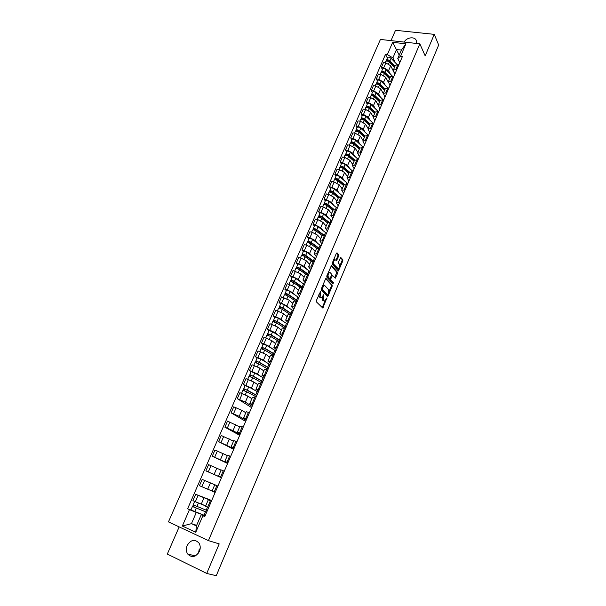 <?xml version="1.0" encoding="UTF-8"?>
<svg xmlns="http://www.w3.org/2000/svg" width="606" height="606" viewBox="0 0 606 606"><rect width="100%" height="100%" fill="white"/><g stroke="black" fill="none" stroke-linecap="round" stroke-linejoin="round"><path stroke-width="0.91" d="M320.627 291.334L316.347 300.621L316.34 301.818L322.771 308.045L326.937 297.872L324.574 301.061L323.278 300.387L323.809 294.63L321.43 297.834L320.097 297.145L320.627 291.334M198.503 553.104L199.276 548.922M187.14 545.506C185.928 548.604 186.08 551.415 187.602 553.937C191.822 558.096 195.768 557.247 199.435 551.399C200.616 548.362 200.488 545.605 199.033 543.112C194.821 538.832 190.86 539.628 187.14 545.506M338.693 256.012L338.716 254.815L337.072 252.869L336.398 253.3L332.285 263.012L332.27 264.216L338.39 270.973L342.822 260.906L342.844 259.724L340.655 257.361L338.512 261.966L338.496 263.155L339.466 264.284C340.064 266.042 339.678 267.549 338.307 268.806L333.77 264.224C333.149 262.451 333.535 260.928 334.929 259.648L336.535 260.641L338.693 256.012L337.883 255.808L337.906 254.611L336.557 253.013M419.837 43.821L425.177 55.873L434.26 34.353L438.676 45.011L216.274 575.7L206.729 573.443L219.198 543.893L208.426 540.62L419.837 43.821L380.424 39.443L168.453 521.887L208.426 540.62M326.195 278.548L325.505 279.018L321.324 288.88L321.309 290.077L327.399 296.425L328.081 295.948L332.164 286.229L332.186 285.055L325.952 278.487M332.876 283.714L326.808 277.094L326.823 275.897L331.391 265.595M331.656 265.655L337.534 272.336L337.519 273.518L335.368 278.146L332.482 275.382L330.891 278.654L330.876 279.843L333.368 282.578L333.065 283.767M179.156 526.902L167.324 554.058L206.729 573.443M434.26 34.353L395.506 30.3L391.006 40.625M211.388 501.23L208.297 499.814L205.548 506.199L208.623 507.654M211.577 500.776L198.101 495.375L195.337 501.723L205.699 505.843M195.337 501.723L192.928 500.654L195.693 494.314L211.699 500.503M208.297 499.814L211.479 501.003M198.101 495.375L195.693 494.314M217.865 486.141L214.759 484.808L212.032 491.14L215.13 492.511M217.91 486.042L202.169 479.414L199.435 485.701L212.085 491.012M214.759 484.808L217.88 486.11M217.895 486.08L202.169 479.414M221.546 477.581L218.463 476.21L221.576 477.498M221.463 477.763L205.881 470.885L221.508 477.664M224.288 471.188L221.16 469.93L218.463 476.21M221.084 470.112L208.593 464.65L205.881 470.885M227.856 462.886L224.834 461.408L227.97 462.62M227.591 463.492L212.267 456.189L227.735 463.166M230.659 456.363L227.515 455.182L224.834 461.408M227.341 455.583L214.956 450.016L212.267 456.189M234.113 448.319L231.151 446.736L234.302 447.872M233.674 449.349L218.607 441.622L233.908 448.788M236.969 441.668L233.81 440.562L231.151 446.736M233.545 441.176L221.273 435.502L218.607 441.622M240.317 433.881L237.416 432.184L240.59 433.252M239.696 435.32L224.887 427.185L233.007 430.661L240.037 434.532M243.226 427.101L240.044 426.086M239.696 426.889L227.53 421.109L224.887 427.185M246.468 419.564L243.627 417.761L246.816 418.754M245.672 421.405L231.121 412.86L239.196 416.33L246.104 420.397M249.43 412.656L246.241 411.694L243.627 417.761M245.801 412.724L241.802 410.3L233.734 406.846L231.121 412.86M252.566 405.361L249.786 403.46L252.99 404.376M251.604 407.603L237.294 398.665L245.339 402.119L252.126 406.384M255.588 398.331L252.376 397.445L249.786 403.46M251.846 398.672L247.922 396.142L239.893 392.696L237.294 398.665M258.61 391.279L255.899 389.279L259.11 390.128M244.945 385.598L243.415 384.583L245.824 385.439L251.429 388.029L254.497 390.075M261.686 384.136L258.467 383.318L255.899 389.279M257.808 384.712L253.99 382.106L245.991 378.667L243.415 384.583M264.61 377.318L261.951 375.22L265.178 375.993M250.998 371.683L249.49 370.622L251.899 371.448L257.467 374.053L260.428 376.152M267.731 370.054L264.496 369.304L261.951 375.22M263.799 370.925L260.004 368.183L252.043 364.751L249.49 370.622M270.556 363.471L267.95 361.274L271.2 361.979M256.989 357.881L255.512 356.782L257.921 357.578L263.451 360.199L266.322 362.343M273.73 356.093L270.465 355.449M269.7 357.222L265.973 354.374L258.042 350.957L255.512 356.782M276.457 349.745L273.904 347.45L277.169 348.086M262.936 344.185L261.481 343.049L263.89 343.822L269.39 346.458L272.177 348.655M279.677 342.246L276.397 341.678M275.548 343.64L271.889 340.678L263.996 337.277L261.481 343.049M282.305 336.125L279.813 333.739L283.085 334.307M268.837 330.611L267.405 329.437L269.814 330.187L275.283 332.83L277.987 335.08M285.577 328.513L282.275 328.013M281.351 330.156L277.76 327.104L269.897 323.71L267.405 329.437M288.108 322.619L285.668 320.142L288.956 320.65M274.685 317.15L273.283 315.931L275.685 316.658L281.123 319.317L283.76 321.627M291.425 314.9L288.108 314.469M287.108 316.794L283.578 313.635L275.753 310.249L273.283 315.931M293.865 309.227L291.471 306.659L294.774 307.098M280.487 303.795L279.108 302.538L281.51 303.242L286.911 305.916L289.486 308.28M297.22 301.402L293.895 301.038M292.819 303.53L289.35 300.273L281.555 296.91L279.108 302.538M299.569 295.94L297.235 293.281L300.546 293.66M286.237 290.547L284.881 289.259L287.289 289.933L292.66 292.622L295.167 295.039M302.977 288.009L299.637 287.714M298.485 290.38L295.077 287.024L287.312 283.669L284.881 289.259M305.227 282.76L302.947 280.017L306.272 280.336M291.948 277.412L290.615 276.078L293.024 276.737L298.357 279.434L300.811 281.911M308.681 274.73L305.326 274.495M304.098 277.336L300.75 273.889L293.024 270.541L290.615 276.078M310.84 269.693L308.613 266.86L311.954 267.117M297.607 264.375L296.296 263.012L298.705 263.64L304.007 266.352L306.409 268.89M314.34 261.557L310.969 261.391M309.674 264.39L306.386 260.853L301.091 258.133L298.69 257.512L296.296 263.012M316.415 256.724L314.234 253.808L317.582 254.005M303.22 251.452L301.94 250.051L304.341 250.657L309.613 253.384L311.961 255.974M319.953 248.49L316.567 248.384M315.203 251.558L311.969 247.922L306.712 245.195L304.31 244.597L301.94 250.051M321.938 243.862L319.809 240.87L323.172 240.999M308.795 238.628L307.53 237.188L309.931 237.779L315.173 240.514L317.476 243.157M325.52 235.529L322.119 235.492M320.688 238.817L317.514 235.098L312.287 232.356L309.886 231.78L307.53 237.188M327.414 231.106L325.331 228.03L328.71 228.098M314.317 225.902L313.082 224.432L315.484 225L320.695 227.742L322.945 230.447M331.043 222.675L327.634 222.697M326.126 226.19L323.013 222.372L317.817 219.622L315.415 219.069L313.082 224.432M332.853 218.448L330.823 215.289L334.209 215.304M319.801 213.282L318.582 211.782L320.983 212.327L326.164 215.085L328.369 217.842M336.519 209.926L333.095 210.009M331.527 213.653L328.467 209.752L323.301 206.994L320.9 206.457L318.582 211.782M338.246 205.896L336.262 202.654L339.655 202.616M325.24 200.768L324.043 199.23L326.445 199.753L331.596 202.518L333.747 205.328M341.951 197.276L338.519 197.42M336.883 201.215L333.876 197.23L328.74 194.458L326.339 193.95L324.043 199.23M343.602 193.435L341.655 190.117L345.064 190.026M330.634 188.345L329.459 186.777L331.861 187.277L336.981 190.057L339.095 192.92M347.344 184.724L343.897 184.928M342.193 188.875L339.246 184.807L334.133 182.027L331.74 181.535L329.459 186.777M348.912 181.08L347.011 177.687L350.435 177.535M335.989 176.02L334.838 174.422L337.231 174.899L342.322 177.687L344.39 180.611M352.684 172.278L349.23 172.536M347.465 176.634L344.572 172.483L339.489 169.695L337.095 169.218L334.838 174.422M354.177 168.816L352.328 165.347L355.752 165.143M341.299 163.794L340.171 162.158L342.564 162.62L347.624 165.415L349.654 168.392M357.995 159.931L354.525 160.242M352.7 164.491L349.859 160.257L344.806 157.454L342.413 157.007L340.171 162.158M359.403 156.651L357.601 153.106L361.032 152.848M346.571 151.659L345.458 150L347.852 150.439L352.881 153.25L354.874 156.272M363.259 147.675L359.775 148.046M357.888 152.439L355.101 148.122L350.079 145.311L347.685 144.879L345.458 150M364.585 144.576L362.827 140.963L366.274 140.653M351.798 139.622L350.707 137.933L353.101 138.35L358.101 141.168L360.047 144.243M367.35 135.327L367.668 134.593L368.471 135.517L364.986 135.949L359.563 130.979C357.972 129.851 356.752 129.57 355.919 130.138L355.836 131.154M363.039 140.478L360.297 136.085L355.305 133.267L352.919 132.85L350.707 137.933M369.736 132.6L368.016 128.911L371.47 128.548M356.987 127.684L355.919 125.957L358.305 126.359L363.282 129.184L365.191 132.305M373.66 123.457L370.16 123.942M368.145 128.608L365.463 124.139L360.494 121.306L358.108 120.92L355.919 125.957M374.841 120.715L373.167 116.958L376.629 116.541M362.13 115.829L361.085 114.072L363.471 114.458L368.425 117.291L370.289 120.465M378.795 111.496L375.288 112.027M373.22 116.829L370.584 112.292L365.645 109.444L363.259 109.072L361.085 114.072M379.901 108.921L378.273 105.096L381.75 104.633M367.244 104.065L366.213 102.285L368.599 102.649L373.523 105.489L375.349 108.716M383.901 99.619L380.379 100.202M378.25 105.141L375.667 100.528L370.758 97.68L368.372 97.324L366.213 102.285M384.931 97.21L383.34 93.324L386.825 92.809M372.311 92.4L371.304 90.582L373.69 90.93L378.583 93.786L380.379 97.051M388.961 87.84L385.431 88.476M383.257 93.566L380.712 88.855L375.826 85.999L373.44 85.666L371.304 90.582M389.923 85.597L388.37 81.643L391.862 81.083M377.341 80.818L376.349 78.977L378.735 79.303L383.606 82.166L385.363 85.476M393.983 76.144L390.446 76.833M388.272 82.166L385.711 77.273L380.863 74.409L378.477 74.091L376.349 78.977M382.341 69.319L381.363 67.455L383.477 62.607L385.855 62.903L390.681 65.781L394.87 74.076L393.362 70.054L396.862 69.44M381.363 67.455L383.75 67.758L388.582 70.629L390.309 73.993M398.968 64.547L395.415 65.281M202.048 514.479L196.299 512.464L191.458 523.652L196.397 525.94L201.237 514.699L205.025 516.032M196.647 525.349L191.458 523.652L182.33 526.031L189.466 509.631L196.299 512.464M201.237 514.699L202.896 515.721L195.761 532.303L182.33 526.031M399.786 62.63L397.771 58.509L401.399 50.086L396.529 49.518L392.9 57.911L387.34 54.585L385.507 54.366L187.602 508.79L189.466 509.631M387.34 54.585L392.673 42.329L405.914 43.814L400.596 56.176L397.771 58.509M202.896 515.721L204.79 516.577L402.467 56.396L400.596 56.176M416.216 43.42L416.39 41.185C415.83 36.224 406.709 36.928 404.179 42.087M399.233 55.116L392.673 42.329M392.9 57.911L395.218 62.592M190.958 509.972L187.602 508.79M387.295 57.911L385.507 54.366M195.761 532.303L196.397 525.94M401.399 50.086L405.914 43.814M318.9 294.592L319.294 296.917L320.097 297.145M320.521 297.644L319.294 296.917M322.24 297.167L322.468 300.159L323.278 300.387M323.672 300.871L322.468 300.159M322.187 307.659L325.24 300.568M328.922 291.812L331.368 286.017L331.384 284.835L325.702 278.677M327.066 296.076L327.611 294.933M322.195 288.464L322.187 289.297L327.52 294.887L328.505 293.349L328.55 289.585L324.93 285.729L324.104 285.555L322.195 288.464L321.574 288.289M321.301 288.933L322.187 289.297M326.876 294.705L321.377 289.077M324.119 285.509L322.612 285.85M331.149 265.792L336.739 272.132L337.534 272.336M334.8 277.745L336.739 272.132M331.936 275.238L332.482 275.382M330.012 278.662L330.073 279.631L333.368 282.578M332.497 283.305L332.573 282.366M330.232 272.655L329.528 272.488C328.111 273.783 327.717 275.313 328.354 277.078L329.747 278.608L330.429 278.146L331.611 274.192L330.232 272.655M329.444 272.465L328.194 272.67M327.232 274.935L327.543 276.866L328.354 277.078M329.179 278.457L327.543 276.866M335.974 260.224L337.883 255.808M334.823 259.626L333.656 259.769M332.649 262.156L332.959 264.011L333.77 264.224M337.489 268.61L332.959 264.011M339.769 266.049L342.026 260.701L342.049 259.519L340.405 257.573M337.83 270.564L338.739 268.511M204.078 505.245L205.684 505.881M207.358 510.616L193.155 504.836L194.64 501.412M205.661 505.927L202.207 504.548M196.821 502.374L195.723 501.897M206.002 511.903L193.647 506.987L194.488 505.487M206.048 511.797L206.722 512.078M206.654 512.237L192.443 506.472L193.473 505.018M205.176 515.683L190.935 509.949L192.443 506.472M193.799 507.078L192.799 506.578M256.149 395.218L246.521 389.961L243.832 389.052L244.968 385.552L248.71 386.939L258.239 392.15M256.012 395.529L256.656 395.839M256.861 395.362L247.309 390.181L243.567 388.787M244.309 390.673L244.907 389.302M256.209 396.877L246.642 391.711L242.892 390.325M251.922 398.513L250.096 397.544M243.271 390.34L243.832 389.052M262.103 381.371L261.943 381.735L260.997 380.651L252.581 375.978L249.884 375.114L251.013 371.637M261.943 381.735L262.58 382.045M262.822 381.492L253.369 376.19L249.627 374.826M264.186 378.311L254.755 372.978L251.02 371.614M250.392 376.667L250.967 375.326M262.171 383L252.71 377.705L248.968 376.356M257.929 384.56L256.194 383.613M249.354 376.341L249.884 375.114M268.003 367.637L267.829 368.047L266.913 366.895L258.588 362.123L255.891 361.282L257.027 357.798L260.754 359.131L270.087 364.585M267.829 368.047L268.458 368.357M268.723 367.736L259.376 362.312L255.641 360.979M256.414 362.774L256.982 361.471M268.087 369.236L258.724 363.82L254.982 362.502M263.883 370.728L262.224 369.789M255.376 362.471L255.891 361.282M273.859 354.018L273.662 354.472L272.783 353.253L264.542 348.374L261.845 347.571L262.966 344.117M273.662 354.472L274.291 354.79M274.586 354.101L265.337 348.556L261.61 347.246M275.935 350.965L266.701 345.397L262.974 344.094M262.39 349.003L262.943 347.738M273.95 355.578L264.686 350.048L260.959 348.738L259.754 351.518M269.791 357.01L268.193 356.07M261.353 348.708L261.845 347.571M279.661 340.504L279.449 341.011L278.601 339.716L270.45 334.747L267.754 333.974L268.867 330.528M279.449 341.011L280.07 341.329M280.396 340.572L271.246 334.906L267.519 333.633M281.729 337.466L272.602 331.77L268.882 330.505M279.199 340.11L279.654 340.534M268.322 335.338L268.852 334.111M279.767 342.042L270.602 336.391L266.882 335.11L265.701 337.815M275.654 343.405L274.101 342.466M267.276 335.065L267.754 333.974M285.418 327.111L285.184 327.657L285.57 327.52L284.381 326.301L276.306 321.225L273.609 320.491L274.723 317.052M285.184 327.657L285.805 327.982M286.161 327.149L277.109 321.369L273.389 320.127M287.486 324.074L278.449 318.264L274.738 317.029M284.964 326.702L285.328 327.331M274.2 321.794L274.715 320.597M285.328 328.437L276.472 322.839L272.738 321.619M281.464 329.906L279.949 328.967M273.154 321.536L273.609 320.491M285.411 327.096L284.865 326.929M291.13 313.817L290.88 314.416L291.266 314.256L290.107 312.984L282.123 307.818L279.411 307.113L280.533 303.689M290.88 314.416L291.494 314.734M291.88 313.84L282.919 307.946C281.146 306.962 279.911 306.56 279.207 306.734M293.19 310.787L284.252 304.871C282.487 303.879 281.245 303.477 280.54 303.659M290.683 313.393L290.956 314.234M280.033 308.356L280.533 307.197M290.266 314.559L282.29 309.408C280.517 308.424 279.275 308.015 278.571 308.189L278.563 308.219M287.229 316.521L285.752 315.582M278.98 308.113L279.411 307.113M291.062 313.984L290.501 313.817M296.69 301.243L295.789 299.781L287.88 294.516L285.176 293.849L286.29 290.433M296.554 301.205L296.796 300.637M297.546 300.637L288.683 294.637C286.926 293.637 285.691 293.243 284.979 293.455M298.849 297.607L290.009 291.577C288.251 290.577 287.017 290.183 286.297 290.403M296.357 300.197L296.493 301.19M285.812 295.031L286.305 293.902M295.296 300.887L288.062 296.084C286.297 295.084 285.062 294.69 284.35 294.895L284.335 294.925M292.94 303.25L291.501 302.296M284.767 294.796L285.176 293.849M296.652 300.97L296.099 300.811M302.568 287.895L293.599 281.328L290.888 280.692L292.001 277.283M303.174 287.547L294.402 281.434C292.66 280.426 291.425 280.04 290.698 280.275M304.47 284.54L295.72 278.404C293.978 277.389 292.743 277.003 292.016 277.253M301.985 287.115L301.75 287.668M291.547 281.813L292.024 280.722M300.5 287.456L293.781 282.866C292.039 281.858 290.804 281.472 290.077 281.707L290.062 281.737M298.614 290.077L297.205 289.123M290.501 281.593L290.888 280.692M307.954 274.533L299.266 268.246L296.561 267.64L297.667 264.239M308.757 274.556L300.076 268.337C298.349 267.314 297.114 266.943 296.379 267.208M310.037 271.571L301.379 265.33C299.652 264.307 298.417 263.928 297.682 264.208M297.235 268.7L297.697 267.64M305.81 274.215L299.462 269.761C297.728 268.738 296.493 268.36 295.758 268.625L295.743 268.655M304.235 277.018L302.856 276.056M296.183 268.496L296.561 267.64M313.097 261.239L304.894 255.262L302.182 254.694L303.288 251.301M314.12 261.497L305.704 255.346C303.985 254.315 302.75 253.944 302.008 254.247M315.559 258.709L306.992 252.361C305.28 251.331 304.045 250.96 303.303 251.27M312.923 261.201L312.575 260.815M302.879 255.702L303.326 254.671M311.196 261.156L305.091 256.755C303.371 255.724 302.144 255.361 301.394 255.649L301.379 255.687M309.817 264.057L308.462 263.087M301.826 255.505L302.182 254.694M318.142 248.081L310.469 242.392L307.757 241.847L308.863 238.469M319.127 248.286L311.287 242.461C309.583 241.415 308.348 241.059 307.59 241.385M321.044 245.953L312.567 239.499C310.863 238.453 309.636 238.097 308.878 238.431M317.855 248.043L317.408 247.536M308.477 242.801L308.909 241.802M316.635 248.263L310.681 243.854C308.969 242.817 307.742 242.461 306.984 242.779L306.969 242.817M315.355 251.21L314.022 250.225M307.424 242.62L307.757 241.847M323.203 235.098L316.006 229.621L313.294 229.106L314.393 225.735M326.482 233.295L318.089 226.735C316.4 225.682 315.173 225.341 314.408 225.697M324.081 235.196L316.817 229.674C315.128 228.621 313.9 228.273 313.135 228.629M322.877 235.105L322.286 234.393M314.029 230.007L314.446 229.038M322.104 235.529L316.218 231.06C314.529 230.015 313.294 229.659 312.529 230.015L312.514 230.053M320.847 238.453L319.536 237.469M312.976 229.841L313.294 229.106M328.338 222.288L321.498 216.956L318.779 216.471L319.877 213.107M331.876 220.735L323.574 214.077C321.9 213.017 320.672 212.676 319.892 213.07M329.103 222.288L322.316 216.993C320.635 215.933 319.407 215.592 318.635 215.971M327.982 222.372L327.187 221.387M319.536 217.312L319.945 216.372M327.543 222.902L321.718 218.372C320.036 217.312 318.809 216.971 318.036 217.349L318.021 217.387M326.293 225.803L325.005 224.811M318.483 217.16L318.779 216.471M333.52 209.638L326.945 204.389L324.225 203.927L325.324 200.578M337.224 208.275L329.013 201.525C327.346 200.45 326.126 200.124 325.339 200.533M334.179 209.54L327.763 204.411C326.096 203.343 324.869 203.01 324.089 203.419M333.164 209.873L332.103 208.509M324.998 204.714L325.392 203.813M332.936 210.373L327.172 205.775C325.505 204.707 324.278 204.374 323.49 204.783L323.475 204.82M331.694 213.259L330.429 212.251M323.945 204.578L324.225 203.927M338.731 197.139L332.346 191.92L329.626 191.488L330.717 188.148M342.534 195.912L334.406 189.064C332.755 187.981 331.535 187.663 330.74 188.102M339.292 196.942L333.164 191.928C331.512 190.852 330.293 190.526 329.497 190.966M338.428 197.624L337.034 195.753M330.421 192.223L330.8 191.344M338.284 197.95L332.58 193.284C330.921 192.208 329.702 191.882 328.906 192.314L328.891 192.36M337.057 200.806L335.807 199.791M329.361 192.102L329.626 191.488M343.966 184.792L337.709 179.543L334.989 179.149L336.08 175.816M347.806 183.648L339.761 176.702C338.125 175.611 336.898 175.301 336.095 175.77M344.428 184.489L338.527 179.55C336.891 178.459 335.663 178.141 334.86 178.611M343.663 185.474L341.966 183.118M335.8 179.831L336.163 178.982M343.594 185.618L337.943 180.891C336.307 179.808 335.08 179.49 334.277 179.952L334.262 179.99M342.375 188.451L341.148 187.428M334.739 179.717L334.989 179.149M349.215 172.574L343.026 167.271L340.307 166.9L341.39 163.575M353.033 171.475L345.072 164.438C343.443 163.34 342.223 163.037 341.413 163.529M349.564 172.165L343.852 167.264C342.223 166.165 341.004 165.862 340.186 166.347M348.768 173.301L346.897 170.597M341.133 167.536L341.489 166.718M348.867 173.384L343.269 168.597C341.64 167.498 340.42 167.195 339.61 167.68L339.595 167.726M347.655 176.194L346.443 175.164M340.08 167.43L340.307 166.9M354.427 160.469L348.298 155.098L345.579 154.75L346.67 151.432M358.222 159.401L350.344 152.273C348.73 151.167 347.511 150.871 346.685 151.386M354.707 159.969L349.132 155.075C347.511 153.969 346.291 153.666 345.473 154.182M353.533 160.757L351.828 158.181M346.427 155.333L346.768 154.545M354.093 161.241L348.556 156.393C346.935 155.287 345.715 154.992 344.897 155.507L344.882 155.553M352.889 164.037L351.692 162.991M345.367 155.242L345.579 154.75M359.6 148.447L353.54 143.016L350.821 142.698L351.897 139.388M363.365 147.417L355.57 140.206C353.965 139.085 352.753 138.797 351.919 139.342M359.85 147.902L354.366 142.978C352.76 141.865 351.548 141.577 350.715 142.115M358.305 148.326L356.737 145.887M351.685 143.228L352.01 142.463M359.282 149.197L353.798 144.296C352.192 143.175 350.972 142.887 350.147 143.425L350.124 143.47M358.085 151.97L356.904 150.917M350.624 143.152L350.821 142.698M364.736 136.524L358.729 131.025L356.01 130.737M367.668 134.593L360.759 128.222C359.169 127.093 357.949 126.821 357.116 127.389L357.093 127.434M363.077 136.017L361.638 133.691M356.896 131.214L357.214 130.479M364.426 137.244L359.002 132.282C357.404 131.161 356.192 130.873 355.351 131.441L355.336 131.487M363.244 139.994L362.077 138.933M369.834 124.692L363.888 119.132L361.168 118.867L362.244 115.572M373.319 123.404L365.903 116.337C364.327 115.201 363.115 114.928 362.267 115.526M370.092 124.101L364.721 119.071C363.138 117.935 361.926 117.662 361.078 118.253M367.85 123.806L366.524 121.601M362.062 119.299L362.373 118.594M369.531 125.389L364.161 120.367C362.577 119.23 361.365 118.958 360.517 119.541L360.494 119.594M368.357 128.116L367.206 127.048M361.002 119.246L361.168 118.867M374.887 112.951L369.001 107.323L366.282 107.088L367.357 103.808M378.106 111.383L371.016 104.543C369.448 103.399 368.236 103.134 367.38 103.755M375.152 112.345L369.834 107.254C368.266 106.118 367.054 105.853 366.206 106.459M372.607 111.709L371.395 109.61M367.198 107.474L367.494 106.792M374.599 113.617L369.281 108.542C367.713 107.398 366.501 107.133 365.645 107.739L365.623 107.792M373.44 116.329L372.296 115.246M379.909 101.3L374.076 95.612L371.357 95.4L372.432 92.127M382.833 99.46L376.084 92.839C374.523 91.688 373.319 91.43 372.455 92.074M380.174 100.672L374.917 95.528C373.357 94.384 372.145 94.127 371.289 94.763M377.356 99.717L376.243 97.725M372.289 95.74L372.569 95.081M379.629 101.937L374.364 96.808C372.804 95.657 371.592 95.4 370.736 96.028L370.713 96.081M378.477 104.626L377.349 103.535M384.886 89.733L379.114 83.984L376.394 83.802L377.462 80.537M385.166 89.09L379.954 83.893C378.409 82.742 377.197 82.492 376.334 83.151M387.529 87.65L381.113 81.227C379.568 80.068 378.364 79.818 377.493 80.477M382.091 87.825L381.068 85.931M377.341 84.09L377.614 83.461M384.621 90.347L379.409 85.158C377.856 84.007 376.652 83.749 375.781 84.408L375.758 84.461M383.477 93.013L382.363 91.915M389.832 78.257L384.113 72.447L381.394 72.288L382.462 69.031M390.112 77.598L384.954 72.349C383.416 71.182 382.212 70.94 381.333 71.622M392.241 75.97L386.105 69.698C384.568 68.531 383.363 68.289 382.484 68.978M386.81 76.038L385.87 74.235M382.356 72.538L382.621 71.932M389.575 78.848L384.409 73.606C382.878 72.44 381.666 72.197 380.795 72.871L380.765 72.932M388.438 81.492L387.34 80.386M394.733 66.865L389.075 61.001L386.355 60.865L387.423 57.615M395.029 66.19L389.916 60.888C388.393 59.721 387.189 59.486 386.302 60.183M396.945 64.395L391.059 58.259C389.537 57.085 388.332 56.85 387.446 57.562M391.514 64.342L390.658 62.638M387.332 61.07L387.582 60.494M394.491 67.433L389.378 62.138C387.855 60.964 386.651 60.729 385.764 61.426L385.742 61.486M395.46 65.175L393.362 70.054L392.279 68.94M380.863 74.409L378.735 79.303M375.826 85.999L373.69 90.93M370.758 97.68L368.599 102.649M365.645 109.444L363.471 114.458M360.494 121.306L358.305 126.359M355.305 133.267L353.101 138.35M350.079 145.311L347.852 150.439M344.806 157.454L342.564 162.62M339.489 169.695L337.231 174.899M334.133 182.027L331.861 187.277M328.74 194.458L326.445 199.753M323.301 206.994L320.983 212.327M317.817 219.622L315.484 225M312.287 232.356L309.931 237.779M306.712 245.195L304.341 250.657M301.091 258.133L298.705 263.64M295.433 271.185L293.024 276.737M289.721 284.335L287.289 289.933M283.964 297.599L281.51 303.242M278.162 310.969L275.685 316.658M272.306 324.445L269.814 330.187M266.405 338.042L263.89 343.822M260.451 351.745L257.921 357.578M254.452 365.57L251.899 371.448M248.399 379.507L245.824 385.439M242.302 393.559L239.703 399.543M236.143 407.732L233.53 413.769M229.939 422.034L227.295 428.116M223.682 436.449L221.016 442.585M217.365 450.993L214.683 457.182M211.002 465.658L208.29 471.9M204.578 480.452L201.843 486.747M385.855 62.903L383.75 67.758M390.681 65.781L388.582 70.629M385.711 77.273L383.606 82.166M392.999 76.015L390.878 80.946M380.712 88.855L378.583 93.786M387.976 87.696L385.84 92.673M375.667 100.528L373.523 105.489M382.916 99.475L380.757 104.482M370.584 112.292L368.425 117.291M377.811 111.337L375.644 116.39M365.463 124.139L363.282 129.184M372.667 123.298L370.486 128.389M360.297 136.085L358.101 141.168M367.486 135.35L365.282 140.478M355.101 148.122L352.881 153.25M362.267 147.5L360.047 152.667M349.859 160.257L347.624 165.415M357.002 159.742L354.76 164.953M344.572 172.483L342.322 177.687M351.7 172.081L349.442 177.338M339.246 184.807L336.981 190.057M346.352 184.527L344.072 189.814M333.876 197.23L331.596 202.518M340.958 197.064L338.663 202.396M328.467 209.752L326.164 215.085M335.527 209.706L333.209 215.085M323.013 222.372L320.695 227.742M330.05 222.447L327.717 227.871M317.514 235.098L315.173 240.514M324.528 235.295L322.172 240.756M311.969 247.922L309.613 253.384M318.961 248.24L316.59 253.755M306.386 260.853L304.007 266.352M313.347 261.3L310.954 266.852M300.75 273.889L298.357 279.434M307.689 274.457L305.28 280.063M295.077 287.024L292.66 292.622M301.977 287.729L299.553 293.38M289.35 300.273L286.911 305.916M296.228 301.114L293.781 306.81M283.578 313.635L281.123 319.317M290.425 314.605L287.956 320.347M277.76 327.104L275.283 332.83M284.578 328.21L282.093 334.004M271.889 340.678L269.39 346.458M278.684 341.928L276.169 347.768M265.973 354.374L263.451 360.199M272.73 355.767L270.2 361.653M260.004 368.183L257.467 374.053M266.738 369.713L264.186 375.652M253.99 382.106L251.429 388.029M260.686 383.787L258.111 389.772M247.922 396.142L245.339 402.119M254.588 397.975L251.99 404.013M241.802 410.3L239.196 416.33M248.437 412.285L245.816 418.375M235.636 424.579L233.007 430.661M242.233 426.722L239.59 432.866M229.409 438.986L226.758 445.115M235.969 441.274L233.31 447.478M223.129 453.508L220.463 459.689M229.659 455.962L226.97 462.211M216.804 468.158L214.107 474.392M223.288 470.771L220.576 477.081M210.418 482.937L207.699 489.224M216.865 485.717L214.13 492.08M203.972 497.844L201.23 504.184M210.388 500.791L207.631 507.207M397.983 64.418L395.877 69.311M319.513 293.152L320.135 293.327M319.809 297.44L320.612 297.667M323.187 295.289L323.801 295.455M322.695 296.432L323.316 296.607M322.975 300.674L323.786 300.902M326.323 298.523L326.922 298.69M322.415 307.272L323.218 307.507M319.998 292.001L320.619 292.168M331.384 284.835L332.186 285.055M331.368 286.017L332.164 286.229M327.278 295.72L328.081 295.948M326.717 294.66L327.52 294.887M322.089 287.077L322.71 287.252M336.716 273.306L337.519 273.518M334.982 277.427L335.785 277.639M331.444 275.738L332.058 275.897M330.232 278.48L330.891 278.654M330.073 279.631L330.876 279.843M328.944 278.396L329.747 278.608M336.141 259.936L336.944 260.141M336.83 268.435L337.625 268.64M342.049 259.519L342.844 259.724M342.026 260.701L342.822 260.906M337.996 270.261L338.799 270.465M337.906 254.611L338.716 254.815M206.191 510.169L207.487 507.146M196.927 506.51L198.42 503.056M204.002 515.244L205.487 511.79M194.708 511.631L196.215 508.154M255.808 394.748L257.194 391.537M247.309 390.181L248.71 386.939M254.444 397.922L255.156 396.271M245.309 394.794L246.642 391.711M261.784 380.863L263.155 377.674M253.369 376.19L254.755 372.978M260.55 383.734L261.133 382.371M251.399 380.727L252.71 377.705M267.7 367.092L269.064 363.926M259.376 362.312L260.754 359.131M266.595 369.668L267.057 368.584M257.444 366.774L258.724 363.82M273.579 353.434L274.927 350.298M265.337 348.556L266.701 345.397M272.594 355.722L272.935 354.911M263.436 352.942L264.686 350.048M279.396 339.883L280.737 336.777M271.246 334.906L272.602 331.77M278.54 341.882L278.768 341.36M269.375 339.224L270.602 336.391M285.176 326.452L286.502 323.362M277.109 321.369L278.449 318.264M275.268 325.619L276.472 322.839M290.91 313.12L292.221 310.06M282.919 307.946L284.252 304.871M281.108 312.128L282.29 309.408M296.592 299.902L297.894 296.872M288.683 294.637L290.009 291.577M286.911 298.743L288.062 296.084M302.227 286.789L303.523 283.782M294.402 281.434L295.72 278.404M292.653 285.471L293.781 282.866M307.818 273.783L309.105 270.799M300.076 268.337L301.379 265.33M298.357 272.306L299.462 269.761M313.37 260.883L314.643 257.921M305.704 255.346L306.992 252.361M304.007 259.247L305.091 256.755M318.87 248.081L320.135 245.142M311.287 242.461L312.567 239.499M309.621 246.301L310.681 243.854M324.384 235.257L325.581 232.469M316.817 229.674L318.089 226.735M315.188 233.454L316.218 231.06M329.906 222.417L330.99 219.895M322.316 216.993L323.574 214.077M320.703 220.705L321.718 218.372M335.383 209.676L336.353 207.426M327.763 204.411L329.013 201.525M326.18 208.063L327.172 205.775M340.822 197.033L341.67 195.049M333.164 191.928L334.406 189.064M331.611 195.518L332.58 193.284M346.208 184.497L346.95 182.762M338.527 179.55L339.761 176.702M337.004 183.08L337.943 180.891M351.556 172.059L352.192 170.581M343.852 167.264L345.072 164.438M342.345 170.733L343.269 168.597M356.866 159.719L357.388 158.492M349.132 155.075L350.344 152.273M347.655 158.484L348.556 156.393M362.123 147.478L362.547 146.493M354.366 142.978L355.57 140.206M352.912 146.334L353.798 144.296M359.563 130.979L360.759 128.222M358.138 134.274L359.002 132.282M372.531 123.276L372.743 122.776M364.721 119.071L365.903 116.337M363.32 122.314L364.161 120.367M369.834 107.254L371.016 104.543M368.456 110.436L369.281 108.542M374.917 95.528L376.084 92.839M373.561 98.657L374.364 96.808M379.954 83.893L381.113 81.227M378.621 86.969L379.409 85.158M384.954 72.349L386.105 69.698M383.643 75.371L384.409 73.606M389.916 60.888L391.059 58.259M388.635 63.857L389.378 62.138M187.602 553.937L195.246 555.967M240.052 426.063L237.416 432.184M270.481 355.411L267.95 361.274M276.412 341.632L273.904 347.45M282.298 327.975L279.813 333.739M288.13 314.423L285.668 320.142M293.918 300.985L291.471 306.659M299.659 287.661L297.235 293.281M305.348 274.435L302.947 280.017M310.992 261.33L308.613 266.86M316.597 248.324L314.234 253.808M322.15 235.423L319.809 240.87M327.664 222.629L325.331 228.03M333.126 209.934L330.823 215.289M338.549 197.336L336.262 202.654M343.928 184.845L341.655 190.117M349.268 172.452L347.011 177.687M354.563 160.158L352.328 165.347M359.812 147.955L357.601 153.106M365.024 135.858L362.827 140.963M370.198 123.844L368.016 128.911M375.334 111.928L373.167 116.958M380.424 100.104L378.273 105.096M385.477 88.37L383.34 93.324M390.491 76.727L388.37 81.643M323.293 285.328L324.104 285.555M328.717 272.276L329.528 272.488M334.118 259.444L334.929 259.648M241.597 393.309L242.9 390.309M247.702 379.258L248.968 376.341M253.755 365.335L254.99 362.479M271.609 324.233L272.753 321.597M277.457 310.757L278.571 308.189M283.26 297.394L284.35 294.895M289.024 284.138L290.077 281.707M294.728 270.996L295.758 268.625M300.394 257.959L301.394 255.649M306.015 245.021L306.984 242.779M311.59 232.189L312.529 230.015M317.12 219.463L318.036 217.349M322.604 206.835L323.49 204.783M328.043 194.314L328.906 192.314M333.444 181.883L334.277 179.952M338.799 169.551L339.61 167.68M344.11 157.325L344.897 155.507M349.382 145.182L350.147 143.425M355.919 130.138L357.116 127.389M354.608 133.146L355.351 131.441M359.805 121.192L360.517 119.541M364.956 109.338L365.645 107.739M370.061 97.574L370.736 96.028M375.137 85.9L375.781 84.408M380.167 74.311L380.795 72.871M385.158 62.819L385.764 61.426"/></g></svg>
